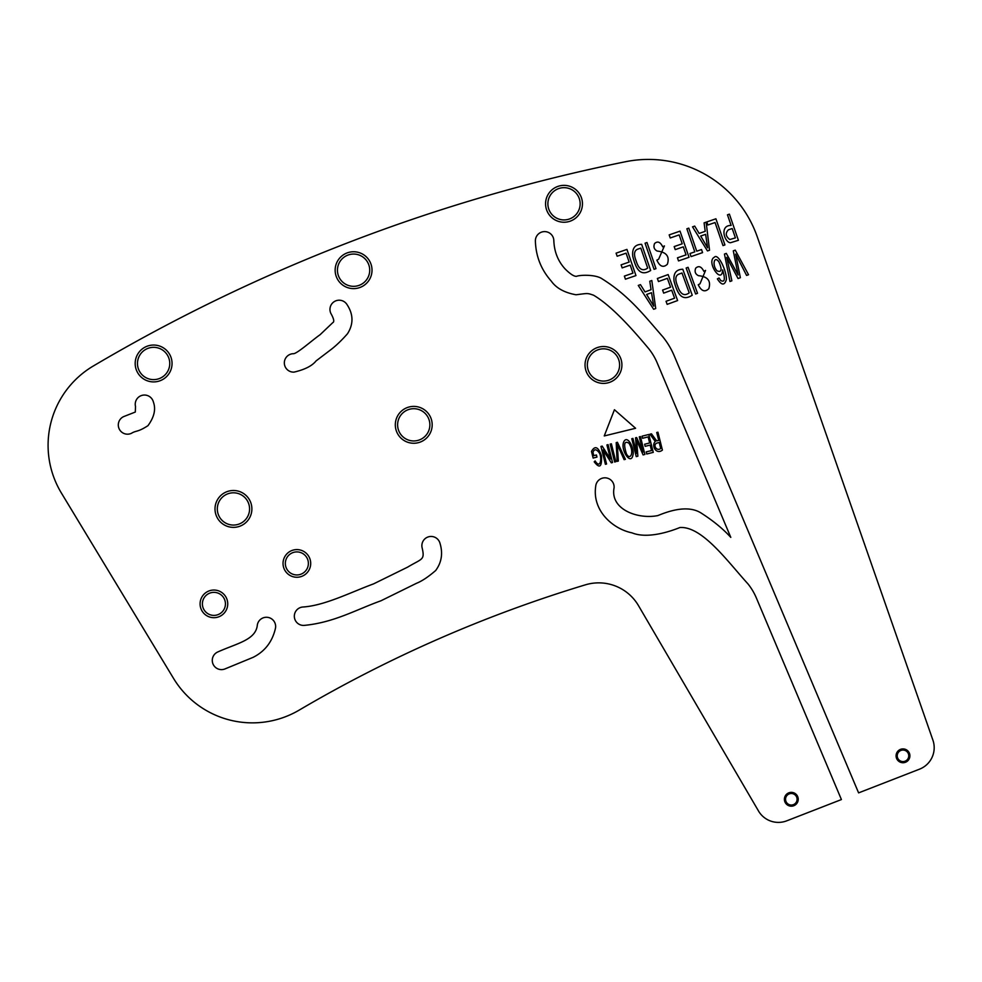 <?xml version="1.0" encoding="UTF-8"?>
<svg xmlns="http://www.w3.org/2000/svg" width="982" height="982" viewBox="0 0 982 982"><rect width="100%" height="100%" fill="white"/><g stroke="black" fill="none" stroke-linecap="round" stroke-linejoin="round"><path stroke-width="1.47" d="M612.535 462.522L608.079 444.637L606.925 444.92L610.436 458.975L602.175 446.11L600.947 446.417L605.403 464.302L606.557 464.02L603.058 449.977L611.307 462.829L612.535 462.522M615.837 461.7L611.381 443.815L610.178 444.11L614.634 462.006L615.837 461.7M596.97 457.084L596.442 454.985L593.779 455.648L592.956 452.321C594.208 448.995 596.172 448.97 598.836 452.26C602.359 456.127 600.849 470.341 595.141 460.926L594.208 461.786C599.695 468.979 602.101 466.953 601.438 455.697C598.259 446.736 594.945 445.312 591.483 451.413L593.14 458.054L596.97 457.084M644.892 454.457L640.424 436.573L639.27 436.855L643.075 452.088L636.655 437.518L635.575 437.776L636.68 453.414L632.948 438.438L631.782 438.721L636.25 456.618L637.858 456.213L636.692 440.243L643.087 454.912L644.892 454.457M653.263 452.371L648.795 434.486L642.044 436.168L642.572 438.279L648.132 436.892L649.642 442.98L644.634 444.232L645.162 446.331L650.17 445.079L651.532 450.566L646.193 451.892L646.721 454.003L653.263 452.371M625.399 459.318L617.433 442.305L616.205 442.612L617.113 461.38L618.341 461.074L617.297 444.416L624.098 459.637L625.399 459.318M632.924 455.108C634.863 449.596 627.817 434.363 623.889 441.544C619.9 449.351 630.874 466.045 632.924 455.108M662.408 450.087L657.94 432.203L656.737 432.497L658.726 440.452L656.651 440.869L651.471 433.823L649.961 434.191L655.289 441.519C650.919 445.472 656.32 455.12 662.408 450.087M296.859 577.256A13.822 13.822 0 0 1 284.89 556.512A13.822 13.822 0 0 1 308.839 556.512A13.822 13.822 0 0 1 296.859 577.256M213.916 617.69A13.822 13.822 0 0 1 201.936 596.958A13.822 13.822 0 0 1 225.885 596.958A13.822 13.822 0 0 1 213.916 617.69M564.012 222.239A18.437 18.437 0 0 1 548.042 194.583A18.437 18.437 0 0 1 579.981 194.583A18.437 18.437 0 0 1 564.012 222.239M353.581 288.622A18.437 18.437 0 0 1 337.612 260.979A18.437 18.437 0 0 1 369.551 260.979A18.437 18.437 0 0 1 353.581 288.622M153.622 381.912A18.437 18.437 0 0 1 137.652 354.257A18.437 18.437 0 0 1 169.579 354.257A18.437 18.437 0 0 1 153.622 381.912M233.446 527.371A18.437 18.437 0 0 1 217.476 499.715A18.437 18.437 0 0 1 249.416 499.715A18.437 18.437 0 0 1 233.446 527.371M413.741 443.263A18.437 18.437 0 0 1 397.784 415.607A18.437 18.437 0 0 1 429.711 415.607A18.437 18.437 0 0 1 413.741 443.263M603.476 383.397A18.437 18.437 0 0 1 587.506 355.742A18.437 18.437 0 0 1 619.446 355.742A18.437 18.437 0 0 1 603.476 383.397M697.527 293.299L688.075 267.313L686.148 268.012L695.612 293.999L697.527 293.299M692.236 295.226L682.785 269.24C676.033 269.424 673.136 273.462 674.082 281.331C677.261 292.98 681.447 302.137 692.236 295.226M709.544 250.226L706.132 222.153L704.094 222.853L705.211 231.335L699.135 233.421L694.704 226.093L692.519 226.842L707.47 250.938L709.544 250.226M696.729 251.196L688.787 228.131L686.86 228.794L694.802 251.858L689.99 253.516L691.046 256.597L702.584 252.62L701.516 249.538L696.729 251.196M738.403 240.295L729.393 214.15L727.466 214.812L731.124 225.443C718.959 225.197 724.716 243.02 730.608 242.701L738.403 240.295M719.033 277.98L717.363 278.876C721.549 285.48 724.556 285.701 726.373 279.551C726.79 271.02 718.1 252.718 714.331 257.247C705.776 261.543 721.991 285.406 722.617 269.915C725.416 279.195 724.777 282.706 720.702 280.471L719.033 277.98M724.925 244.935L715.915 218.79L706.819 221.92L707.887 225.001L715.056 222.533L722.998 245.598L724.925 244.935M703.861 271.351L705.555 270.406L699.982 283.835L698.239 284.755C701.332 291.163 704.867 292.476 708.82 288.683C711.189 280.877 707.727 276.543 698.447 275.684C695.317 274.125 694.397 271.633 695.686 268.196C698.681 265.447 701.406 266.49 703.861 271.351M655.718 308.52L651.815 280.508L649.777 281.245L651.054 289.702L645.014 291.9L640.46 284.645L638.275 285.431L653.656 309.269L655.718 308.52M650.673 270.504L641.663 244.346C634.924 244.42 631.954 248.409 632.752 256.29C635.735 268 639.761 277.231 650.673 270.504M635.955 275.574L626.946 249.416L616.095 253.16L617.15 256.241L626.086 253.172L629.155 262.071L621.103 264.845L622.158 267.902L630.211 265.128L632.96 273.143L624.368 276.102L625.436 279.195L635.955 275.574M689.033 257.284L680.035 231.138L669.172 234.882L670.24 237.963L679.163 234.894L682.232 243.794L674.18 246.568L675.235 249.624L683.288 246.85L686.05 254.866L677.457 257.824L678.513 260.917L689.033 257.284M677.617 300.553L668.153 274.567L657.363 278.495L658.48 281.552L667.355 278.323L670.583 287.174L662.58 290.083L663.685 293.127L671.688 290.218L674.585 298.184L666.042 301.29L667.159 304.359L677.617 300.553M655.988 268.663L646.991 242.517L645.064 243.18L654.061 269.326L655.988 268.663M662.703 246.826L664.421 245.917L658.603 259.248L656.848 260.132C659.83 266.601 663.341 267.976 667.367 264.244C669.859 256.486 666.471 252.092 657.216 251.061C654.122 249.465 653.239 246.948 654.577 243.536C657.621 240.835 660.334 241.928 662.703 246.826M748.542 274.727L735.248 250.14L733.296 250.852L738.12 274.972L726.312 253.393L724.458 254.068L729.957 281.503L731.872 280.803L726.729 257.358L738.059 278.544L740.367 277.71L735.641 254.117L746.59 275.439L748.542 274.727M902.998 762.732A6.911 6.911 0 0 1 897.008 752.359A6.911 6.911 0 0 1 908.976 752.359A6.911 6.911 0 0 1 902.998 762.732M791.32 806.185A6.911 6.911 0 0 1 785.33 795.813A6.911 6.911 0 0 1 797.298 795.813A6.911 6.911 0 0 1 791.32 806.185M858.599 792.879L919.496 769.176A23.04 23.04 0 0 0 932.9 740.109L757.22 236.687A115.225 115.225 0 0 0 625.608 161.711A1714.535 1714.535 0 0 0 93.388 365.955A92.185 92.185 0 0 0 61.4 493.05L173.544 678.402A92.185 92.185 0 0 0 299.154 710.133A1313.548 1313.548 0 0 1 585.407 584.83A46.093 46.093 0 0 1 638.521 605.698L758.497 810.985A23.04 23.04 0 0 0 786.742 820.829L841.414 799.557L756.398 598.05A59.914 59.914 0 0 0 748.026 583.959C727.92 561.888 702.179 525.935 679.9 527.53C671.025 531.127 647.838 539.278 632.003 532.858C612.682 528.917 592.085 510.64 595.706 486.36A9.219 9.219 0 0 1 605.575 477.841A9.219 9.219 0 0 1 614.094 487.723C609.81 509.388 637.821 519.576 657.793 515.599C665.391 512.555 686.614 503.827 701.062 512.997C713.153 520.73 723.071 528.856 730.804 537.387L657.191 362.886A59.914 59.914 0 0 0 648.599 348.524C632.371 329.117 611.97 306.139 593.594 295.226C586.966 292.943 588.034 293.274 576.029 294.772C564.49 292.685 556.254 288.143 551.307 281.159C541.18 269.743 535.877 256.4 535.386 241.13A9.219 9.219 0 0 1 544.298 231.605A9.219 9.219 0 0 1 553.823 240.516C554.229 251.736 558.009 261.224 565.166 268.994C570.223 274.039 574.004 276.482 576.483 276.335C579.81 274.911 595.485 274.297 602.003 278.778C629.376 295.926 644.229 315.615 662.936 336.936A78.351 78.351 0 0 1 674.18 355.717L858.599 792.879M123.572 416.638A9.219 9.219 0 0 0 119.19 428.925A9.219 9.219 0 0 0 131.465 433.295C136.216 430.337 137.59 432.411 147.975 425.66C154.211 417.105 156.028 409.248 153.401 402.068A9.219 9.219 0 0 0 142.255 395.304A9.219 9.219 0 0 0 135.504 406.462L135.307 412.047L123.572 416.638M217.783 651.962C237.276 643.198 256.02 639.957 257.358 624.81A9.219 9.219 0 0 1 268.098 617.42A9.219 9.219 0 0 1 275.488 628.161C272.419 641.651 264.956 651.385 253.074 657.363L225.197 668.84A9.219 9.219 0 0 1 213.057 664.114A9.219 9.219 0 0 1 217.783 651.962M293.09 353.704C296.355 354.428 311.957 340.398 320.046 334.752L332.751 322.661C334.432 321.924 333.954 319.138 331.339 314.277A9.219 9.219 0 0 1 334.322 301.584A9.219 9.219 0 0 1 347.014 304.58C353.459 314.375 353.618 324.109 347.481 333.757C342.067 339.882 336.887 344.915 331.928 348.856L316.069 360.922C312.104 365.893 304.764 369.625 294.023 372.117A9.219 9.219 0 0 1 284.35 363.377A9.219 9.219 0 0 1 293.09 353.704M303.094 606.999C324.821 605.538 350.549 592.367 373.614 583.86L407.616 567.142C422.051 558.427 424.997 560.366 422.186 548.079A9.219 9.219 0 0 1 428.68 536.773A9.219 9.219 0 0 1 439.985 543.267C443.054 553.369 441.618 562.453 435.689 570.505C428.361 576.851 421.953 581.123 416.466 583.308L380.918 600.8C356 609.724 333.905 622.6 304.003 625.411A9.219 9.219 0 0 1 294.342 616.659A9.219 9.219 0 0 1 303.094 606.999M604.249 435.947L614.437 409.727L635.587 428.275L604.249 435.947M564.012 219.931A16.129 16.129 0 0 0 577.981 195.737A16.129 16.129 0 0 0 550.043 195.737A16.129 16.129 0 0 0 564.012 219.931M353.581 286.327A16.129 16.129 0 0 0 367.55 262.12A16.129 16.129 0 0 0 339.612 262.12A16.129 16.129 0 0 0 353.581 286.327M153.622 379.617A16.129 16.129 0 0 0 167.591 355.41A16.129 16.129 0 0 0 139.64 355.41A16.129 16.129 0 0 0 153.622 379.617M233.446 525.063A16.129 16.129 0 0 0 247.415 500.869A16.129 16.129 0 0 0 219.477 500.869A16.129 16.129 0 0 0 233.446 525.063M413.741 440.955A16.129 16.129 0 0 0 427.71 416.761A16.129 16.129 0 0 0 399.772 416.761A16.129 16.129 0 0 0 413.741 440.955M603.476 381.09A16.129 16.129 0 0 0 617.445 356.896A16.129 16.129 0 0 0 589.507 356.896A16.129 16.129 0 0 0 603.476 381.09M791.32 805.031A5.757 5.757 0 0 0 796.304 796.39A5.757 5.757 0 0 0 786.324 796.39A5.757 5.757 0 0 0 791.32 805.031M902.998 761.578A5.757 5.757 0 0 0 907.982 752.936A5.757 5.757 0 0 0 898.002 752.936A5.757 5.757 0 0 0 902.998 761.578M637.699 249.17L640.804 248.102L647.678 268.074C642.596 271.683 638.766 269.35 636.189 261.077C633.574 254.498 634.077 250.533 637.699 249.17M646.622 294.477L651.52 292.697L653.742 306.139L646.622 294.477M718.996 262.022C722.261 269.633 721.635 272.579 717.118 270.885C711.803 265.41 714.11 254.89 718.996 262.022M728.423 229.813L732.191 228.524L735.408 237.877L729.81 239.534C725.637 236.392 725.182 233.151 728.423 229.813M700.694 236.036L705.628 234.342L707.605 247.82L700.694 236.036M678.893 274.125L681.987 272.996L689.217 292.857C684.196 296.552 680.33 294.281 677.605 286.057C674.867 279.526 675.297 275.549 678.893 274.125M213.916 615.395A11.526 11.526 0 0 0 223.896 598.112A11.526 11.526 0 0 0 203.937 598.112A11.526 11.526 0 0 0 213.916 615.395M296.859 574.949A11.526 11.526 0 0 0 306.838 557.666A11.526 11.526 0 0 0 286.879 557.666A11.526 11.526 0 0 0 296.859 574.949M656.663 443.14L659.229 442.501L660.714 448.418C657.081 451.818 652.502 445.202 656.663 443.14M628.996 443.226C634.937 452.874 629.867 461.172 626.344 453.623C623.435 443.974 624.319 440.501 628.996 443.226"/></g></svg>
